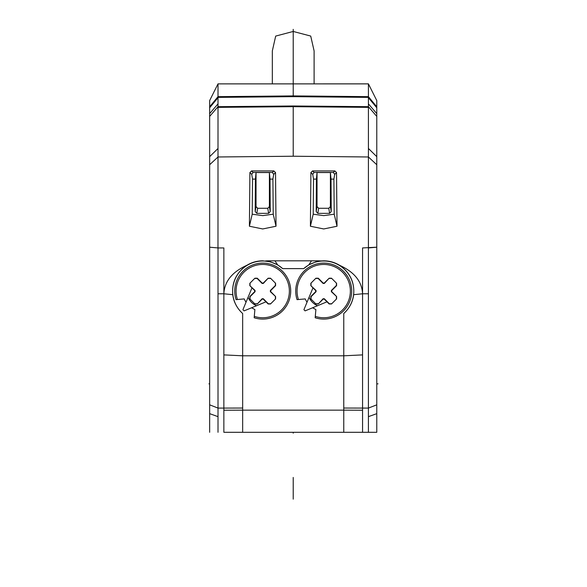 <?xml version="1.0" encoding="UTF-8"?>
<svg xmlns="http://www.w3.org/2000/svg" width="587" height="587" viewBox="0 0 587 587"><rect width="100%" height="100%" fill="white"/><g stroke="black" fill="none" stroke-linecap="round" stroke-linejoin="round"><path stroke-width="0.88" d="M376.773 432.303L376.773 247.186L362.568 247.941L362.568 432.303L242.658 432.311L242.658 410.152L343.769 410.152L343.769 355.803L242.658 355.803L242.666 410.152L223.86 410.232L223.86 432.296L242.658 432.303M242.658 432.311L223.86 432.303M343.769 432.311L376.773 432.311L368.416 432.303L368.416 247.956M362.568 432.303L368.416 432.303M343.769 432.303L343.769 410.152L362.568 410.232M223.86 410.232L223.86 408.082L218.012 408.082L218.012 293.779L223.86 293.779L223.86 247.949L217.982 247.941L218.012 103.87L209.654 113.614L209.654 432.303M218.012 432.296L218.012 408.082L209.654 404.832M209.654 107.766L218.012 97.713L218.012 83.868L209.669 100.553L209.654 113.614M376.773 107.766L376.773 113.614L368.423 103.87L368.423 97.713L376.773 107.766L376.773 100.568L368.423 83.868L218.019 83.868M368.423 103.87L368.416 106.673L293.214 105.99L293.214 156.23L368.416 156.978L368.423 247.941L376.773 247.208L376.773 113.614M223.86 293.779L232.76 294.681C231.696 282.259 236.422 272.449 246.922 265.265C232.158 271.95 224.476 281.459 223.86 293.779L223.86 408.082L242.658 408.038M246.922 265.265C251.779 262.33 257.04 260.848 262.719 260.819L270.424 261.839L277.636 264.862L274.936 260.819L269.565 260.819A60.351 60.27 180 0 0 265.566 260.951M274.936 260.819L311.499 260.819L308.799 264.862L303.721 268.619L282.707 268.619L277.636 264.862M339.506 265.265C349.94 272.324 354.665 282.127 353.668 294.681L362.568 293.779C361.959 281.459 354.269 271.95 339.506 265.265C334.656 262.33 329.388 260.848 323.716 260.819L320.869 260.951A60.351 60.27 180 0 0 316.863 260.819L311.499 260.819M273.865 170.92L272.375 172.417L273.689 174.39L275.53 172.556L273.865 170.92L251.566 170.92L249.908 172.556L251.742 174.39L252.535 179.108L252.205 214.196L262.719 215.627L273.226 214.196L276.022 226.237L262.719 228.959L249.409 226.237L249.908 172.556M275.53 172.556L276.022 226.237M334.861 170.92L333.372 172.417L334.693 174.39L336.527 172.556L334.861 170.92L312.563 170.92L310.905 172.556L312.739 174.39L313.531 179.108L313.209 214.196L323.716 215.627L334.223 214.196L337.019 226.237L323.716 228.959L310.406 226.237L310.905 172.556M336.527 172.556L337.019 226.237M362.568 293.779L368.416 293.779M218.012 293.779L218.012 247.941L209.654 247.208M218.012 97.713L218.012 103.87M368.423 97.713L368.423 83.926M376.773 116.402L368.416 106.673L368.423 148.482L376.773 156.648M376.773 164.727L368.416 156.978L368.423 148.482M293.214 105.99L218.012 106.673L209.654 116.402M218.012 97.383L293.214 96.65L368.416 97.383M293.214 29.35L293.214 83.868L368.423 83.86L293.214 83.868L293.214 96.65M272.324 83.868L272.324 50.915L275.692 36.086L293.214 31.456L310.721 36.064L314.104 50.915L314.104 83.868M223.86 354.893L242.658 355.803L242.658 313.517C236.972 308.278 233.67 301.997 232.76 294.681M242.658 313.517A30.084 30.084 0 0 1 262.719 261.01A30.084 30.084 0 0 1 282.707 268.619M308.799 264.862L316.004 261.839L320.869 260.951M353.668 294.681C352.758 302.004 349.456 308.285 343.769 313.517L343.769 355.803L362.568 354.893M303.721 268.619A30.084 30.084 0 0 1 351.818 280.359A30.084 30.084 0 0 1 343.769 313.517M303.927 309.694L309.085 297.257A15.878 15.878 0 0 0 317.552 305.724L305.115 310.875A27.156 27.156 0 0 1 303.927 309.694M311.037 299.099L311.037 296.736L316.07 291.702A7.668 7.668 0 0 1 316.07 290.484L315.718 290.587A186.167 9.091 -135 0 1 312.981 287.835L312.988 287.828A135.421 6.618 -135 0 1 310.831 285.656L310.839 283.294L315.909 278.216L318.279 278.209A135.421 6.618 45 0 1 323.21 283.103L323.107 283.448A7.668 7.668 0 0 1 324.325 283.448L329.146 278.209L331.516 278.216L336.593 283.294L336.6 285.656A135.421 6.618 135 0 1 331.706 290.587L331.362 290.484A7.668 7.668 0 0 1 331.362 291.702L336.6 296.53L336.593 298.893L331.516 303.971L329.146 303.978A135.421 6.618 -135 0 1 326.974 301.821L326.974 301.821A186.167 9.091 -135 0 1 324.222 299.084L324.325 298.739A7.668 7.668 0 0 1 323.107 298.739L318.286 303.985A186.167 9.091 135 0 0 323.21 299.084A8.013 8.013 0 0 0 324.222 299.084M312.981 287.835L309.085 297.257M317.552 305.724L326.974 301.821M315.718 290.587A8.013 8.013 0 0 0 315.718 291.6L316.07 291.702M315.718 291.6A186.167 9.091 -45 0 0 310.824 296.523L310.831 298.886L315.916 303.978L318.286 303.985M316.07 290.484L310.831 285.656M311.037 283.088L311.037 285.451M315.711 278.421L318.073 278.414L323.107 283.448M331.721 278.421L329.358 278.414M336.388 283.088L336.388 285.451L331.362 290.484M336.388 299.099L336.388 296.736M331.721 303.765L329.358 303.772L324.325 298.739M315.711 303.765L318.073 303.772M324.325 283.448L324.222 283.103A8.005 8.005 0 0 0 323.21 283.103M324.222 283.103A135.421 6.618 -45 0 1 329.146 278.209M331.362 291.702L331.706 291.6A8.005 8.005 0 0 0 331.706 290.587M331.706 291.6A135.421 6.618 45 0 1 336.6 296.53M307.03 302.217A20.053 20.053 0 0 1 305.255 298.922L298.431 299.517A26.65 26.65 0 0 1 342.559 272.251A26.65 26.65 0 0 1 315.292 316.378L315.887 309.554L312.592 307.779M298.431 299.517L297.059 299.641A27.993 27.993 0 0 1 343.505 271.297A27.993 27.993 0 0 1 315.168 317.75L315.292 316.378M242.93 309.694L248.081 297.257A15.878 15.878 0 0 0 256.556 305.724L244.111 310.875A27.156 27.156 0 0 1 242.93 309.694M250.04 299.099L250.04 296.736L255.074 291.702A7.668 7.668 0 0 1 255.074 290.484L254.721 290.587A186.167 9.091 -135 0 1 251.984 287.835L251.984 287.828A135.421 6.618 -135 0 1 249.835 285.656L249.842 283.294L254.912 278.216L257.282 278.209A135.421 6.618 45 0 1 262.206 283.103L262.11 283.448A7.668 7.668 0 0 1 263.321 283.448L268.149 278.209L270.519 278.216L275.589 283.294L275.597 285.656A135.421 6.618 135 0 1 270.702 290.587L270.358 290.484A7.668 7.668 0 0 1 270.358 291.702L275.597 296.53L275.589 298.893L270.519 303.971L268.149 303.978A135.421 6.618 -135 0 1 265.977 301.821L265.977 301.821A186.167 9.091 -135 0 1 263.225 299.084L263.321 298.739A7.668 7.668 0 0 1 262.11 298.739L257.289 303.985A186.167 9.091 135 0 0 262.206 299.084A8.013 8.013 0 0 0 263.225 299.084M251.984 287.835L248.081 297.257M256.556 305.724L265.97 301.821M254.721 290.587A8.013 8.013 0 0 0 254.721 291.6L255.074 291.702M254.721 291.6A186.167 9.091 -45 0 0 249.827 296.523L249.835 298.886L252.373 301.432L254.919 303.978L257.289 303.985M255.074 290.484L249.835 285.656M250.04 283.088L250.04 285.451M254.714 278.421L257.077 278.414L262.11 283.448M270.724 278.421L268.354 278.414M275.391 283.088L275.391 285.451L270.358 290.484M275.391 299.099L275.391 296.736M270.724 303.765L268.354 303.772L263.321 298.739M254.714 303.765L257.077 303.772M263.321 283.448L263.225 283.103A8.005 8.005 0 0 0 262.206 283.103M263.225 283.103A135.421 6.618 -45 0 1 268.149 278.209M270.358 291.702L270.702 291.6A8.005 8.005 0 0 0 270.71 290.587M270.702 291.6A135.421 6.618 45 0 1 275.597 296.53M246.026 302.217A20.053 20.053 0 0 1 244.251 298.922L237.434 299.517A26.65 26.65 0 0 1 281.562 272.251A26.65 26.65 0 0 1 254.288 316.378L254.89 309.554L251.596 307.779M237.434 299.517L236.062 299.641A27.993 27.993 0 0 1 282.508 271.297A27.993 27.993 0 0 1 254.171 317.75L254.288 316.378M272.375 172.417L253.056 172.417L251.742 174.39M273.689 174.39L272.904 179.108L273.226 214.196M252.205 214.196L249.409 226.237M272.904 179.108L270.013 179.108L269.404 172.549L256.035 172.549L255.418 179.108L252.535 179.108M255.418 179.108L255.191 211.555L256.805 213.352L268.626 213.352L270.24 211.555L269.404 206.558L267.775 208.282L268.626 213.352M270.013 179.108L270.24 211.555M256.805 213.352L257.656 208.282L267.775 208.282M257.656 208.282L256.035 206.558L256.035 172.549M269.404 206.558L269.404 172.549M333.372 172.417L314.052 172.417L312.739 174.39M334.693 174.39L333.9 179.108L334.223 214.196M313.209 214.196L310.406 226.237M333.9 179.108L331.017 179.108L330.4 172.549L317.031 172.549L316.415 179.108L313.531 179.108M316.415 179.108L316.195 211.555L317.802 213.352L329.63 213.352L331.237 211.555L330.4 206.558L330.4 172.549M331.017 179.108L331.237 211.555M317.802 213.352L318.653 208.282L328.779 208.282L329.63 213.352M318.653 208.282L317.031 206.558L317.031 172.549M330.4 206.558L328.779 208.282M368.416 428.187L368.416 423.117M378.072 383.847L376.773 383.847M209.654 383.847L208.928 383.847M293.214 432.311L293.214 433.184M293.214 477.451L293.214 499.155L293.214 477.451M218.012 416.653L209.654 413.659M376.773 404.832L368.423 408.082L343.762 408.038M209.654 164.72L218.012 156.978L293.214 156.23M209.654 156.648L218.012 148.482M209.654 106.761L218.012 96.65L293.214 95.916L368.416 96.65L376.773 106.761M218.012 107.362L293.214 106.673L368.416 107.362M270.424 261.839L269.565 260.819M316.004 261.839L316.863 260.819M376.773 413.659L368.423 416.653M253.056 172.417L251.566 170.92M256.035 206.558L255.191 211.555M314.052 172.417L312.563 170.92M317.031 206.558L316.195 211.555M368.423 83.89L376.773 100.575L368.423 83.89L218.012 83.89L368.423 83.89"/></g></svg>
